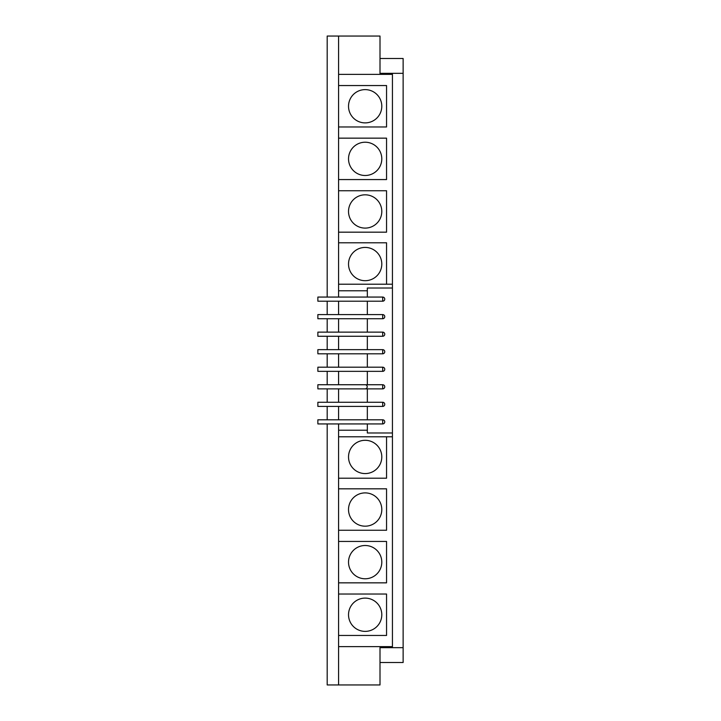 <?xml version="1.0" encoding="UTF-8"?>
<svg xmlns="http://www.w3.org/2000/svg" width="721" height="721" viewBox="0 0 721 721"><rect width="100%" height="100%" fill="white"/><g stroke="black" fill="none" stroke-linecap="round" stroke-linejoin="round"><path stroke-width="1.08" d="M317.871 402.264L317.871 406.41L382.698 406.41L382.698 402.264L317.871 402.264M382.698 402.264A2.073 2.073 0 0 1 384.762 404.337A2.073 2.073 0 0 1 382.698 406.41M365.159 384.735A2.073 2.073 0 0 1 367.232 386.798A2.073 2.073 0 0 1 365.159 388.871M317.871 384.735L317.871 388.871L382.698 388.871L382.698 384.735L317.871 384.735M382.698 384.735A2.073 2.073 0 0 1 384.762 386.798A2.073 2.073 0 0 1 382.698 388.871A2.073 2.073 0 0 0 384.762 386.798A2.073 2.073 0 0 0 382.698 384.735M317.871 367.196L317.871 371.342L382.698 371.342L382.698 367.196L317.871 367.196M382.698 367.196A2.073 2.073 0 0 1 384.762 369.269A2.073 2.073 0 0 1 382.698 371.342A2.073 2.073 0 0 0 384.762 369.269A2.073 2.073 0 0 0 382.698 367.196M317.871 349.658L317.871 353.804L382.698 353.804L382.698 349.658L317.871 349.658M382.698 349.658A2.073 2.073 0 0 1 384.762 351.731A2.073 2.073 0 0 1 382.698 353.804A2.073 2.073 0 0 0 384.762 351.731A2.073 2.073 0 0 0 382.698 349.658M317.871 332.129L317.871 336.265L382.698 336.265L382.698 332.129L317.871 332.129M382.698 332.129A2.073 2.073 0 0 1 384.762 334.202A2.073 2.073 0 0 1 382.698 336.265A2.073 2.073 0 0 0 384.762 334.202A2.073 2.073 0 0 0 382.698 332.129M317.871 314.59L317.871 318.736L382.698 318.736L382.698 314.59L317.871 314.59M382.698 314.59A2.073 2.073 0 0 1 384.762 316.663A2.073 2.073 0 0 1 382.698 318.736A2.073 2.073 0 0 0 384.762 316.663A2.073 2.073 0 0 0 382.698 314.59M381.797 456.934A16.637 16.637 0 0 0 356.841 442.532A16.637 16.637 0 0 0 356.841 471.345A16.637 16.637 0 0 0 381.797 456.934M381.797 211.46A16.637 16.637 0 0 0 356.841 197.049A16.637 16.637 0 0 0 356.841 225.871A16.637 16.637 0 0 0 381.797 211.46M386.555 190.75L386.555 232.171L338.582 232.171L338.582 190.75L386.555 190.75M381.797 158.854A16.637 16.637 0 0 0 356.841 144.452A16.637 16.637 0 0 0 356.841 173.265A16.637 16.637 0 0 0 381.797 158.854M386.555 138.153L386.555 179.565L338.582 179.565L338.582 138.153L386.555 138.153M381.797 106.257A16.637 16.637 0 0 0 356.841 91.846A16.637 16.637 0 0 0 356.841 120.659A16.637 16.637 0 0 0 381.797 106.257M386.555 85.547L386.555 126.968L338.582 126.968L338.582 85.547L386.555 85.547M380.003 58.482L403.129 58.482L403.129 73.326L380.003 73.326M403.129 73.326L403.129 662.518L380.003 662.518M367.331 423.939L367.331 432.988L392.431 432.988L392.431 647.674L403.129 647.674M338.582 436.782L386.555 436.782L386.555 478.203L338.582 478.203L338.582 430.221L367.331 430.221M392.431 436.782L386.555 436.782M317.871 297.061L317.871 301.198L382.698 301.198L382.698 297.061L317.871 297.061M382.698 297.061A2.073 2.073 0 0 1 384.762 299.134A2.073 2.073 0 0 1 382.698 301.198A2.073 2.073 0 0 0 384.762 299.134A2.073 2.073 0 0 0 382.698 297.061M317.871 419.802L317.871 423.939L382.698 423.939L382.698 419.802L317.871 419.802M382.698 419.802A2.073 2.073 0 0 1 384.762 421.866A2.073 2.073 0 0 1 382.698 423.939A2.073 2.073 0 0 0 384.762 421.866A2.073 2.073 0 0 0 382.698 419.802M367.331 419.802L367.331 406.41M367.331 402.264L367.331 388.871M367.331 384.735L367.331 371.342M367.331 367.196L367.331 353.804M367.331 349.658L367.331 336.265M367.331 332.129L367.331 318.736M367.331 314.59L367.331 301.198M367.331 297.061L367.331 288.012L392.431 288.012L392.431 432.988M367.331 290.779L338.582 290.779L338.582 297.061M338.582 301.198L338.582 314.59M338.582 318.736L338.582 332.129M338.582 336.265L338.582 349.658M338.582 353.804L338.582 367.196M338.582 371.342L338.582 384.735M338.582 388.871L338.582 402.264M338.582 406.41L338.582 419.802M338.582 423.939L338.582 430.221M392.431 73.326L392.431 288.012M338.582 290.779L338.582 242.797L386.555 242.797L386.555 284.218L338.582 284.218M392.431 284.218L386.555 284.218M392.431 74.362L338.582 74.362L338.582 36.05L327.19 36.05L327.19 297.061M338.582 85.547L338.582 74.362M338.582 138.153L338.582 126.968M338.582 190.75L338.582 179.565M338.582 242.797L338.582 232.171M338.582 36.05L380.003 36.05L380.003 74.362M380.003 646.638L380.003 684.95L338.582 684.95L338.582 594.032L386.555 594.032L386.555 635.453L338.582 635.453M327.19 423.939L327.19 684.95L338.582 684.95M327.19 301.198L327.19 314.59M327.19 318.736L327.19 332.129M327.19 336.265L327.19 349.658M327.19 353.804L327.19 367.196M327.19 371.342L327.19 384.735M327.19 388.871L327.19 402.264M327.19 406.41L327.19 419.802M380.003 647.674L392.431 647.674M392.431 646.638L338.582 646.638M381.797 614.743A16.637 16.637 0 0 0 356.841 600.341A16.637 16.637 0 0 0 356.841 629.154A16.637 16.637 0 0 0 381.797 614.743M381.797 562.146A16.637 16.637 0 0 0 356.841 547.735A16.637 16.637 0 0 0 356.841 576.548A16.637 16.637 0 0 0 381.797 562.146M386.555 582.847L338.582 582.847L338.582 541.435L386.555 541.435L386.555 582.847M381.797 509.54A16.637 16.637 0 0 0 356.841 495.129A16.637 16.637 0 0 0 356.841 523.951A16.637 16.637 0 0 0 381.797 509.54M386.555 488.829L386.555 530.25L338.582 530.25L338.582 488.829L386.555 488.829M338.582 488.829L338.582 478.203M338.582 541.435L338.582 530.25M338.582 594.032L338.582 582.847M381.797 264.066A16.637 16.637 0 0 0 356.841 249.655A16.637 16.637 0 0 0 356.841 278.468A16.637 16.637 0 0 0 381.797 264.066"/></g></svg>
